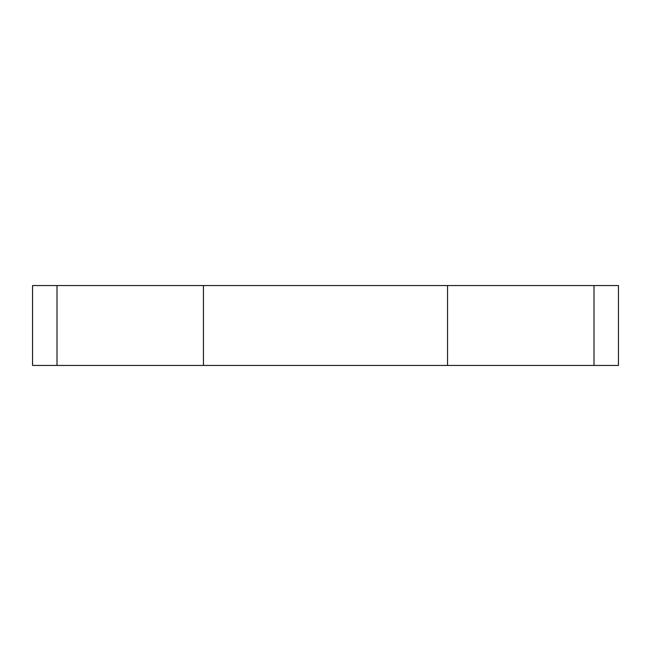 <?xml version="1.0" encoding="UTF-8"?>
<svg xmlns="http://www.w3.org/2000/svg" width="651" height="651" viewBox="0 0 651 651"><rect width="100%" height="100%" fill="white"/><g stroke="black" fill="none" stroke-linecap="round" stroke-linejoin="round"><path stroke-width="0.98" d="M32.55 365.447L32.55 285.553L618.45 285.553L618.45 365.447L32.55 365.447M203.454 365.447L203.454 285.553M447.546 365.447L447.546 285.553M57.003 365.447L57.003 285.553M593.997 365.447L593.997 285.553"/></g></svg>
